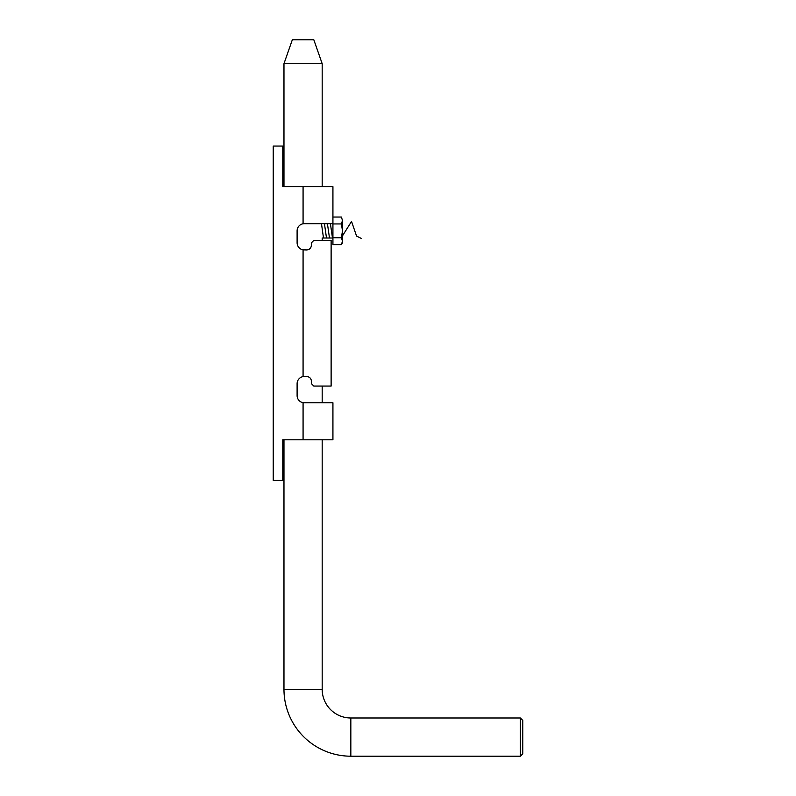 <?xml version="1.0" encoding="UTF-8"?>
<svg xmlns="http://www.w3.org/2000/svg" width="796" height="796" viewBox="0 0 796 796"><rect width="100%" height="100%" fill="white"/><g stroke="black" fill="none" stroke-linecap="round" stroke-linejoin="round"><path stroke-width="1.19" d="M273.227 146.066L273.227 480.386L282.779 480.386L282.779 439.79L303.077 439.79L303.077 402.676L304.271 402.776L303.077 402.676A7.164 7.164 0 0 1 297.107 395.612L297.107 383.672A7.164 7.164 0 0 1 303.077 376.608L306.659 376.508C309.545 376.777 311.137 378.369 311.435 381.284L311.435 383.672L313.823 386.06L331.126 386.06L331.126 240.392L313.823 240.392L311.435 242.78L311.435 245.168C311.146 248.083 309.554 249.675 306.659 249.944L303.077 249.844A7.164 7.164 0 0 1 297.107 242.78L297.107 230.84A7.164 7.164 0 0 1 303.077 223.775L304.271 223.676L303.077 223.775L303.077 186.662L282.779 186.662L282.779 146.066L273.227 146.066M303.077 439.79L332.927 439.79L332.927 402.776L304.271 402.776M324.39 240.392L322.181 240.392L322.181 238.004L332.927 238.004M324.39 386.06L322.181 386.06L322.181 402.776M332.927 223.676L304.271 223.676M332.927 217.049L332.927 244.631L341.414 244.631L342.479 242.78L342.479 241.178L341.414 244.631L342.479 241.178L341.414 237.735L342.479 230.84L341.414 223.945L342.479 220.502L341.414 217.049L332.927 217.049L332.927 186.662L303.077 186.662M283.973 439.79L283.973 689.336A66.864 66.864 0 0 0 350.837 756.2L520.385 756.2L520.385 717.992L350.837 717.992L350.837 756.2M322.181 439.79L322.181 689.336A28.656 28.656 0 0 0 350.837 717.992M322.181 63.68L283.973 63.68L292.331 39.8L313.823 39.8L322.181 63.68L322.181 186.662M520.385 717.992L522.773 720.38L522.773 753.812L520.385 756.2M283.973 63.68L283.973 186.662M341.414 223.945L332.927 223.945M341.414 237.735L332.927 237.735M341.414 217.049L342.479 220.502L341.414 217.049M342.479 241.178L342.479 220.502M321.475 223.676L323.494 238.004M324.45 223.676L326.489 238.004M327.425 223.676L329.484 238.004M330.4 223.676L332.479 238.004M341.494 237.437L351.543 221.427L356.558 236.084L361.583 238.561M303.077 376.608L303.077 249.844M322.181 689.336L283.973 689.336"/></g></svg>
